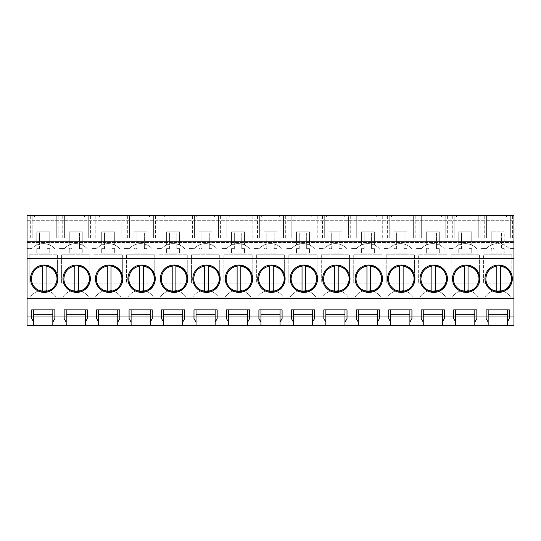 <?xml version="1.0" encoding="UTF-8"?>
<svg xmlns="http://www.w3.org/2000/svg" width="541" height="541" viewBox="0 0 541 541"><rect width="100%" height="100%" fill="white"/><g stroke="black" fill="none" stroke-linecap="round" stroke-linejoin="round"><path stroke-width="0.41" stroke-dasharray="2.71 2.03" d="M27.05 297.151L27.05 248.569L31.892 248.569A15.601 15.601 0 0 1 39.567 244.072A15.601 15.601 0 0 0 31.892 248.569L27.05 248.569L27.05 215.643L513.95 215.643L513.95 248.569L509.108 248.569A15.601 15.601 0 0 0 501.433 244.072L501.433 248.657L504.212 248.657L504.212 253.202L504.212 248.657L501.433 248.657L501.433 244.072A15.601 15.601 0 0 1 509.108 248.569L513.95 248.569L513.95 316.235L27.05 316.235L27.05 325.357L513.95 325.357L513.95 316.235L27.05 316.235L27.05 297.151L30.397 297.151A15.405 15.405 0 0 1 56.163 297.151L62.857 297.151A15.405 15.405 0 0 1 88.623 297.151L95.317 297.151A15.405 15.405 0 0 1 121.083 297.151L127.777 297.151A15.405 15.405 0 0 1 153.543 297.151L160.237 297.151A15.405 15.405 0 0 1 186.003 297.151L192.697 297.151A15.405 15.405 0 0 1 218.463 297.151L225.157 297.151A15.405 15.405 0 0 1 250.923 297.151L257.617 297.151A15.405 15.405 0 0 1 283.383 297.151L290.077 297.151A15.405 15.405 0 0 1 315.843 297.151L322.537 297.151A15.405 15.405 0 0 1 348.303 297.151L354.997 297.151A15.405 15.405 0 0 1 380.763 297.151L387.457 297.151A15.405 15.405 0 0 1 413.223 297.151L419.917 297.151A15.405 15.405 0 0 1 445.683 297.151L452.377 297.151A15.405 15.405 0 0 1 478.143 297.151L484.837 297.151A15.405 15.405 0 0 1 510.603 297.151L513.95 297.151L510.603 297.151A15.405 15.405 0 0 0 484.837 297.151L478.143 297.151A15.405 15.405 0 0 0 452.377 297.151L445.683 297.151A15.405 15.405 0 0 0 419.917 297.151L413.223 297.151A15.405 15.405 0 0 0 387.457 297.151L380.763 297.151A15.405 15.405 0 0 0 354.997 297.151L348.303 297.151A15.405 15.405 0 0 0 322.537 297.151L315.843 297.151A15.405 15.405 0 0 0 290.077 297.151L283.383 297.151A15.405 15.405 0 0 0 257.617 297.151L250.923 297.151A15.405 15.405 0 0 0 225.157 297.151L218.463 297.151A15.405 15.405 0 0 0 192.697 297.151L186.003 297.151A15.405 15.405 0 0 0 160.237 297.151L153.543 297.151A15.405 15.405 0 0 0 127.777 297.151L121.083 297.151A15.405 15.405 0 0 0 95.317 297.151L88.623 297.151A15.405 15.405 0 0 0 62.857 297.151L56.163 297.151A15.405 15.405 0 0 0 30.397 297.151L27.05 297.151M27.05 249.029L27.05 241.239L27.05 249.029L513.95 249.029L513.95 241.239L513.95 249.029L27.05 249.029M59.51 248.569L64.352 248.569A15.601 15.601 0 0 1 72.027 244.072A15.601 15.601 0 0 0 64.352 248.569L59.51 248.569M72.027 248.657L72.027 244.072A15.601 15.601 0 0 1 79.453 244.072L79.453 248.657L82.232 248.657L82.232 253.202L82.232 248.657L79.453 248.657L79.453 244.072A15.601 15.601 0 0 1 87.128 248.569A15.601 15.601 0 0 0 79.453 244.072A15.601 15.601 0 0 1 82.232 245.039A15.601 15.601 0 0 0 69.248 245.039A15.601 15.601 0 0 1 72.027 244.072L72.027 231.873L79.453 231.873L79.453 244.072L79.453 231.873L82.232 231.873L82.232 245.039L82.232 231.873L69.248 231.873L69.248 245.039L69.248 231.873L72.027 231.873L72.027 248.657L69.248 248.657L69.248 253.202L82.232 253.202L69.248 253.202L69.248 248.657L72.027 248.657M91.97 248.569L96.812 248.569A15.601 15.601 0 0 1 104.487 244.072A15.601 15.601 0 0 0 96.812 248.569L91.97 248.569M104.487 248.657L104.487 244.072A15.601 15.601 0 0 1 111.913 244.072L111.913 248.657L114.692 248.657L114.692 253.202L114.692 248.657L111.913 248.657L111.913 244.072A15.601 15.601 0 0 1 119.588 248.569A15.601 15.601 0 0 0 111.913 244.072A15.601 15.601 0 0 1 114.692 245.039A15.601 15.601 0 0 0 101.708 245.039A15.601 15.601 0 0 1 104.487 244.072L104.487 231.873L111.913 231.873L111.913 244.072L111.913 231.873L114.692 231.873L114.692 245.039L114.692 231.873L101.708 231.873L101.708 245.039L101.708 231.873L104.487 231.873L104.487 248.657L101.708 248.657L101.708 253.202L114.692 253.202L101.708 253.202L101.708 248.657L104.487 248.657M124.43 248.569L129.272 248.569A15.601 15.601 0 0 1 136.947 244.072A15.601 15.601 0 0 0 129.272 248.569L124.43 248.569M136.947 248.657L136.947 244.072A15.601 15.601 0 0 1 144.373 244.072L144.373 248.657L147.152 248.657L147.152 253.202L147.152 248.657L144.373 248.657L144.373 244.072A15.601 15.601 0 0 1 152.048 248.569A15.601 15.601 0 0 0 144.373 244.072A15.601 15.601 0 0 1 147.152 245.039A15.601 15.601 0 0 0 134.168 245.039A15.601 15.601 0 0 1 136.947 244.072L136.947 231.873L144.373 231.873L144.373 244.072L144.373 231.873L147.152 231.873L147.152 245.039L147.152 231.873L134.168 231.873L134.168 245.039L134.168 231.873L136.947 231.873L136.947 248.657L134.168 248.657L134.168 253.202L147.152 253.202L134.168 253.202L134.168 248.657L136.947 248.657M156.89 248.569L161.732 248.569A15.601 15.601 0 0 1 169.407 244.072A15.601 15.601 0 0 0 161.732 248.569L156.89 248.569M169.407 248.657L169.407 244.072A15.601 15.601 0 0 1 176.833 244.072L176.833 248.657L179.612 248.657L179.612 253.202L179.612 248.657L176.833 248.657L176.833 244.072A15.601 15.601 0 0 1 184.508 248.569A15.601 15.601 0 0 0 176.833 244.072A15.601 15.601 0 0 1 179.612 245.039A15.601 15.601 0 0 0 166.628 245.039A15.601 15.601 0 0 1 169.407 244.072L169.407 231.873L176.833 231.873L176.833 244.072L176.833 231.873L179.612 231.873L179.612 245.039L179.612 231.873L166.628 231.873L166.628 245.039L166.628 231.873L169.407 231.873L169.407 248.657L166.628 248.657L166.628 253.202L179.612 253.202L166.628 253.202L166.628 248.657L169.407 248.657M189.35 248.569L194.192 248.569A15.601 15.601 0 0 1 201.867 244.072A15.601 15.601 0 0 0 194.192 248.569L189.35 248.569M201.867 248.657L201.867 244.072A15.601 15.601 0 0 1 209.293 244.072L209.293 248.657L212.072 248.657L212.072 253.202L212.072 248.657L209.293 248.657L209.293 244.072A15.601 15.601 0 0 1 216.968 248.569A15.601 15.601 0 0 0 209.293 244.072A15.601 15.601 0 0 1 212.072 245.039A15.601 15.601 0 0 0 199.088 245.039A15.601 15.601 0 0 1 201.867 244.072L201.867 231.873L209.293 231.873L209.293 244.072L209.293 231.873L212.072 231.873L212.072 245.039L212.072 231.873L199.088 231.873L199.088 245.039L199.088 231.873L201.867 231.873L201.867 248.657L199.088 248.657L199.088 253.202L212.072 253.202L199.088 253.202L199.088 248.657L201.867 248.657M221.81 248.569L226.652 248.569A15.601 15.601 0 0 1 234.327 244.072A15.601 15.601 0 0 0 226.652 248.569L221.81 248.569M234.327 248.657L234.327 244.072A15.601 15.601 0 0 1 241.753 244.072L241.753 248.657L244.532 248.657L244.532 253.202L244.532 248.657L241.753 248.657L241.753 244.072A15.601 15.601 0 0 1 249.428 248.569A15.601 15.601 0 0 0 241.753 244.072A15.601 15.601 0 0 1 244.532 245.039A15.601 15.601 0 0 0 231.548 245.039A15.601 15.601 0 0 1 234.327 244.072L234.327 231.873L241.753 231.873L241.753 244.072L241.753 231.873L244.532 231.873L244.532 245.039L244.532 231.873L231.548 231.873L231.548 245.039L231.548 231.873L234.327 231.873L234.327 248.657L231.548 248.657L231.548 253.202L244.532 253.202L231.548 253.202L231.548 248.657L234.327 248.657M254.27 248.569L259.112 248.569A15.601 15.601 0 0 1 266.787 244.072A15.601 15.601 0 0 0 259.112 248.569L254.27 248.569M266.787 248.657L266.787 244.072A15.601 15.601 0 0 1 274.213 244.072L274.213 248.657L276.992 248.657L276.992 253.202L276.992 248.657L274.213 248.657L274.213 244.072A15.601 15.601 0 0 1 281.888 248.569A15.601 15.601 0 0 0 274.213 244.072A15.601 15.601 0 0 1 276.992 245.039A15.601 15.601 0 0 0 264.008 245.039A15.601 15.601 0 0 1 266.787 244.072L266.787 231.873L274.213 231.873L274.213 244.072L274.213 231.873L276.992 231.873L276.992 245.039L276.992 231.873L264.008 231.873L264.008 245.039L264.008 231.873L266.787 231.873L266.787 248.657L264.008 248.657L264.008 253.202L276.992 253.202L264.008 253.202L264.008 248.657L266.787 248.657M286.73 248.569L291.572 248.569A15.601 15.601 0 0 1 299.247 244.072A15.601 15.601 0 0 0 291.572 248.569L286.73 248.569M299.247 248.657L299.247 244.072A15.601 15.601 0 0 1 306.673 244.072L306.673 248.657L309.452 248.657L309.452 253.202L309.452 248.657L306.673 248.657L306.673 244.072A15.601 15.601 0 0 1 314.348 248.569A15.601 15.601 0 0 0 306.673 244.072A15.601 15.601 0 0 1 309.452 245.039A15.601 15.601 0 0 0 296.468 245.039A15.601 15.601 0 0 1 299.247 244.072L299.247 231.873L306.673 231.873L306.673 244.072L306.673 231.873L309.452 231.873L309.452 245.039L309.452 231.873L296.468 231.873L296.468 245.039L296.468 231.873L299.247 231.873L299.247 248.657L296.468 248.657L296.468 253.202L309.452 253.202L296.468 253.202L296.468 248.657L299.247 248.657M319.19 248.569L324.032 248.569A15.601 15.601 0 0 1 331.707 244.072A15.601 15.601 0 0 0 324.032 248.569L319.19 248.569M331.707 248.657L331.707 244.072A15.601 15.601 0 0 1 339.133 244.072L339.133 248.657L341.912 248.657L341.912 253.202L341.912 248.657L339.133 248.657L339.133 244.072A15.601 15.601 0 0 1 346.808 248.569A15.601 15.601 0 0 0 339.133 244.072A15.601 15.601 0 0 1 341.912 245.039A15.601 15.601 0 0 0 328.928 245.039A15.601 15.601 0 0 1 331.707 244.072L331.707 231.873L339.133 231.873L339.133 244.072L339.133 231.873L341.912 231.873L341.912 245.039L341.912 231.873L328.928 231.873L328.928 245.039L328.928 231.873L331.707 231.873L331.707 248.657L328.928 248.657L328.928 253.202L341.912 253.202L328.928 253.202L328.928 248.657L331.707 248.657M351.65 248.569L356.492 248.569A15.601 15.601 0 0 1 364.167 244.072A15.601 15.601 0 0 0 356.492 248.569L351.65 248.569M364.167 248.657L364.167 244.072A15.601 15.601 0 0 1 371.593 244.072L371.593 248.657L374.372 248.657L374.372 253.202L374.372 248.657L371.593 248.657L371.593 244.072A15.601 15.601 0 0 1 379.268 248.569A15.601 15.601 0 0 0 371.593 244.072A15.601 15.601 0 0 1 374.372 245.039A15.601 15.601 0 0 0 361.388 245.039A15.601 15.601 0 0 1 364.167 244.072L364.167 231.873L371.593 231.873L371.593 244.072L371.593 231.873L374.372 231.873L374.372 245.039L374.372 231.873L361.388 231.873L361.388 245.039L361.388 231.873L364.167 231.873L364.167 248.657L361.388 248.657L361.388 253.202L374.372 253.202L361.388 253.202L361.388 248.657L364.167 248.657M384.11 248.569L388.952 248.569A15.601 15.601 0 0 1 396.627 244.072A15.601 15.601 0 0 0 388.952 248.569L384.11 248.569M396.627 248.657L396.627 244.072A15.601 15.601 0 0 1 404.053 244.072L404.053 248.657L406.832 248.657L406.832 253.202L406.832 248.657L404.053 248.657L404.053 244.072A15.601 15.601 0 0 1 411.728 248.569A15.601 15.601 0 0 0 404.053 244.072A15.601 15.601 0 0 1 406.832 245.039A15.601 15.601 0 0 0 393.848 245.039A15.601 15.601 0 0 1 396.627 244.072L396.627 231.873L404.053 231.873L404.053 244.072L404.053 231.873L406.832 231.873L406.832 245.039L406.832 231.873L393.848 231.873L393.848 245.039L393.848 231.873L396.627 231.873L396.627 248.657L393.848 248.657L393.848 253.202L406.832 253.202L393.848 253.202L393.848 248.657L396.627 248.657M416.57 248.569L421.412 248.569A15.601 15.601 0 0 1 429.087 244.072A15.601 15.601 0 0 0 421.412 248.569L416.57 248.569M429.087 248.657L429.087 244.072A15.601 15.601 0 0 1 436.513 244.072L436.513 248.657L439.292 248.657L439.292 253.202L439.292 248.657L436.513 248.657L436.513 244.072A15.601 15.601 0 0 1 444.188 248.569A15.601 15.601 0 0 0 436.513 244.072A15.601 15.601 0 0 1 439.292 245.039A15.601 15.601 0 0 0 426.308 245.039A15.601 15.601 0 0 1 429.087 244.072L429.087 231.873L436.513 231.873L436.513 244.072L436.513 231.873L439.292 231.873L439.292 245.039L439.292 231.873L426.308 231.873L426.308 245.039L426.308 231.873L429.087 231.873L429.087 248.657L426.308 248.657L426.308 253.202L439.292 253.202L426.308 253.202L426.308 248.657L429.087 248.657M449.03 248.569L453.872 248.569A15.601 15.601 0 0 1 461.547 244.072A15.601 15.601 0 0 0 453.872 248.569L449.03 248.569M461.547 248.657L461.547 244.072A15.601 15.601 0 0 1 468.973 244.072L468.973 248.657L471.752 248.657L471.752 253.202L471.752 248.657L468.973 248.657L468.973 244.072A15.601 15.601 0 0 1 476.648 248.569A15.601 15.601 0 0 0 468.973 244.072A15.601 15.601 0 0 1 471.752 245.039A15.601 15.601 0 0 0 458.768 245.039A15.601 15.601 0 0 1 461.547 244.072L461.547 231.873L468.973 231.873L468.973 244.072L468.973 231.873L471.752 231.873L471.752 245.039L471.752 231.873L458.768 231.873L458.768 245.039L458.768 231.873L461.547 231.873L461.547 248.657L458.768 248.657L458.768 253.202L471.752 253.202L458.768 253.202L458.768 248.657L461.547 248.657M481.49 248.569L486.332 248.569A15.601 15.601 0 0 1 494.007 244.072A15.601 15.601 0 0 0 486.332 248.569L481.49 248.569M494.007 248.657L494.007 244.072A15.601 15.601 0 0 1 504.212 245.039A15.601 15.601 0 0 0 491.228 245.039A15.601 15.601 0 0 1 494.007 244.072L494.007 231.873L501.433 231.873L501.433 244.072L501.433 231.873L504.212 231.873L504.212 245.039L504.212 231.873L491.228 231.873L491.228 245.039L491.228 231.873L494.007 231.873L494.007 248.657L491.228 248.657L491.228 253.202L504.212 253.202L491.228 253.202L491.228 248.657L494.007 248.657M39.567 248.657L39.567 244.072A15.601 15.601 0 0 1 46.993 244.072L46.993 248.657L49.772 248.657L49.772 253.202L49.772 248.657L46.993 248.657L46.993 244.072A15.601 15.601 0 0 1 54.668 248.569A15.601 15.601 0 0 0 46.993 244.072A15.601 15.601 0 0 1 49.772 245.039A15.601 15.601 0 0 0 36.788 245.039A15.601 15.601 0 0 1 39.567 244.072L39.567 231.873L46.993 231.873L46.993 244.072L46.993 231.873L49.772 231.873L49.772 245.039L49.772 231.873L36.788 231.873L36.788 245.039L36.788 231.873L39.567 231.873L39.567 248.657L36.788 248.657L36.788 253.202L49.772 253.202L36.788 253.202L36.788 248.657L39.567 248.657M483.58 283.112L511.86 283.112L511.86 254.825L483.58 254.825L511.86 254.825L511.86 283.112L483.58 283.112L483.58 254.825L483.58 283.112M252.18 283.112L252.18 254.825L223.9 254.825L252.18 254.825L252.18 283.112L223.9 283.112L223.9 254.825L223.9 283.112L252.18 283.112M386.2 283.112L386.2 254.825L414.48 254.825L414.48 283.112L414.48 254.825L386.2 254.825L386.2 283.112L414.48 283.112L386.2 283.112M353.74 283.112L353.74 254.825L382.02 254.825L382.02 283.112L382.02 254.825L353.74 254.825L353.74 283.112L382.02 283.112L353.74 283.112M321.28 254.825L349.56 254.825L349.56 283.112L349.56 254.825L321.28 254.825L321.28 283.112L349.56 283.112L321.28 283.112L321.28 254.825M94.06 254.825L122.34 254.825L122.34 283.112L122.34 254.825L94.06 254.825L94.06 283.112L122.34 283.112L94.06 283.112L94.06 254.825M126.52 254.825L154.8 254.825L154.8 283.112L154.8 254.825L126.52 254.825L126.52 283.112L154.8 283.112L126.52 283.112L126.52 254.825M288.82 283.112L288.82 254.825L317.1 254.825L317.1 283.112L317.1 254.825L288.82 254.825L288.82 283.112L317.1 283.112L288.82 283.112M158.98 283.112L158.98 254.825L187.26 254.825L187.26 283.112L187.26 254.825L158.98 254.825L158.98 283.112L187.26 283.112L158.98 283.112M191.44 283.112L191.44 254.825L219.72 254.825L219.72 283.112L219.72 254.825L191.44 254.825L191.44 283.112L219.72 283.112L191.44 283.112M256.36 254.825L284.64 254.825L284.64 283.112L284.64 254.825L256.36 254.825L256.36 283.112L284.64 283.112L256.36 283.112L256.36 254.825M451.12 283.112L479.4 283.112L479.4 254.825L451.12 254.825L479.4 254.825L479.4 283.112L451.12 283.112L451.12 254.825L451.12 283.112M29.14 283.112L29.14 254.825L57.42 254.825L57.42 283.112L57.42 254.825L29.14 254.825L29.14 283.112L57.42 283.112L29.14 283.112M61.6 283.112L61.6 254.825L89.88 254.825L89.88 283.112L89.88 254.825L61.6 254.825L61.6 283.112L89.88 283.112L61.6 283.112M418.66 283.112L446.94 283.112L446.94 254.825L418.66 254.825L446.94 254.825L446.94 283.112L418.66 283.112L418.66 254.825L418.66 283.112M27.05 258.754L513.95 258.754M27.05 242.537L513.95 242.537L27.05 242.537M32.149 215.643L58.117 215.643L30.296 215.643L32.149 215.643L32.149 237.898L58.117 237.898L56.264 237.898L56.264 215.643L56.264 237.898L32.149 237.898L32.149 215.643M34.468 215.643L52.092 215.643L34.468 215.643L34.468 217.036L52.092 217.036L34.468 217.036L34.468 215.643M356.749 215.643L382.717 215.643L356.749 215.643L356.749 237.898L354.896 237.898L356.749 237.898L356.749 215.643M359.068 215.643L376.692 215.643L359.068 215.643L359.068 217.036L376.692 217.036L359.068 217.036L359.068 215.643M348.404 215.643L322.436 215.643L350.257 215.643L348.404 215.643L348.404 237.898L348.404 215.643M326.608 215.643L344.232 215.643L326.608 215.643L326.608 217.036L344.232 217.036L326.608 217.036L326.608 215.643M421.669 215.643L447.637 215.643L421.669 215.643L421.669 237.898L419.816 237.898L421.669 237.898L421.669 215.643M441.612 215.643L423.988 215.643L441.612 215.643L441.612 217.036L423.988 217.036L441.612 217.036L441.612 215.643M389.209 215.643L415.177 215.643L387.356 215.643L389.209 215.643L389.209 237.898L415.177 237.898L413.324 237.898L413.324 215.643L413.324 237.898L387.356 237.898L389.209 237.898L389.209 215.643M391.528 215.643L409.152 215.643L391.528 215.643L391.528 217.036L409.152 217.036L391.528 217.036L391.528 215.643M149.472 215.643L131.848 215.643L149.472 215.643L149.472 217.036L131.848 217.036L149.472 217.036L149.472 215.643M129.529 215.643L155.497 215.643L129.529 215.643L129.529 237.898L127.676 237.898L129.529 237.898L129.529 215.643M181.932 215.643L164.308 215.643L181.932 215.643L181.932 217.036L164.308 217.036L181.932 217.036L181.932 215.643M186.104 215.643L160.136 215.643L187.957 215.643L186.104 215.643L186.104 237.898L186.104 215.643M84.552 215.643L66.928 215.643L84.552 215.643L84.552 217.036L66.928 217.036L84.552 217.036L84.552 215.643M88.724 215.643L62.756 215.643L88.724 215.643L88.724 237.898L90.577 237.898L88.724 237.898L88.724 215.643M99.388 215.643L117.012 215.643L99.388 215.643L99.388 217.036L117.012 217.036L99.388 217.036L99.388 215.643M97.069 215.643L123.037 215.643L95.216 215.643L97.069 215.643L97.069 237.898L123.037 237.898L121.184 237.898L121.184 215.643L121.184 237.898L95.216 237.898L97.069 237.898L97.069 215.643M261.688 215.643L279.312 215.643L261.688 215.643L261.688 217.036L279.312 217.036L261.688 217.036L261.688 215.643M283.484 215.643L257.516 215.643L283.484 215.643L283.484 237.898L285.337 237.898L283.484 237.898L283.484 215.643M294.148 215.643L311.772 215.643L294.148 215.643L294.148 217.036L311.772 217.036L294.148 217.036L294.148 215.643M291.829 215.643L317.797 215.643L289.976 215.643L291.829 215.643L291.829 237.898L317.797 237.898L315.944 237.898L315.944 215.643L315.944 237.898L289.976 237.898L291.829 237.898L291.829 215.643M196.768 215.643L214.392 215.643L196.768 215.643L196.768 217.036L214.392 217.036L196.768 217.036L196.768 215.643M194.449 215.643L220.417 215.643L194.449 215.643L194.449 237.898L192.596 237.898L194.449 237.898L194.449 215.643M246.852 215.643L229.228 215.643L246.852 215.643L246.852 217.036L229.228 217.036L246.852 217.036L246.852 215.643M226.909 215.643L252.877 215.643L225.056 215.643L226.909 215.643L226.909 237.898L252.877 237.898L251.024 237.898L251.024 215.643L251.024 237.898L225.056 237.898L226.909 237.898L226.909 215.643M474.072 215.643L456.448 215.643L474.072 215.643L474.072 217.036L456.448 217.036L474.072 217.036L474.072 215.643M454.129 215.643L480.097 215.643L454.129 215.643L454.129 237.898L452.276 237.898L454.129 237.898L454.129 215.643M510.704 215.643L484.736 215.643L510.704 215.643L510.704 237.898L512.557 237.898L510.704 237.898L510.704 215.643M506.532 215.643L488.908 215.643L506.532 215.643L506.532 217.036L488.908 217.036L506.532 217.036L506.532 215.643M27.05 220.282L513.95 220.282L27.05 220.282M474.815 325.357L474.815 309.885M455.705 325.357L455.705 309.885M474.815 314.226L455.705 314.226M442.355 325.357L442.355 309.885M423.245 325.357L423.245 309.885M442.355 314.226L423.245 314.226M409.895 325.357L409.895 309.885M390.785 325.357L390.785 309.885M409.895 314.226L390.785 314.226M377.435 325.357L377.435 309.885M358.325 325.357L358.325 309.885M377.435 314.226L358.325 314.226M344.975 325.357L344.975 309.885M325.865 325.357L325.865 309.885M344.975 314.226L325.865 314.226M312.515 325.357L312.515 309.885M293.405 325.357L293.405 309.885M312.515 314.226L293.405 314.226M280.055 325.357L280.055 309.885M260.945 325.357L260.945 309.885M280.055 314.226L260.945 314.226M247.595 325.357L247.595 309.885M228.485 325.357L228.485 309.885M247.595 314.226L228.485 314.226M215.135 325.357L215.135 309.885M196.025 325.357L196.025 309.885M215.135 314.226L196.025 314.226M182.675 325.357L182.675 309.885M163.565 325.357L163.565 309.885M182.675 314.226L163.565 314.226M150.215 325.357L150.215 309.885M131.105 325.357L131.105 309.885M150.215 314.226L131.105 314.226M117.755 325.357L117.755 309.885M98.645 325.357L98.645 309.885M117.755 314.226L98.645 314.226M85.295 325.357L85.295 309.885M66.185 325.357L66.185 309.885M85.295 314.226L66.185 314.226M52.835 325.357L52.835 309.885M33.725 325.357L33.725 309.885M52.835 314.226L33.725 314.226M507.275 325.357L507.275 309.885M488.165 325.357L488.165 309.885M507.275 314.226L488.165 314.226M31.689 318.575L31.689 309.885M54.871 318.575L54.871 309.885M64.149 318.575L64.149 309.885M87.331 318.575L87.331 309.885M96.609 318.575L96.609 309.885M119.791 318.575L119.791 309.885M129.069 318.575L129.069 309.885M152.251 318.575L152.251 309.885M161.529 318.575L161.529 309.885M184.711 318.575L184.711 309.885M193.989 318.575L193.989 309.885M217.171 318.575L217.171 309.885M226.449 318.575L226.449 309.885M249.631 318.575L249.631 309.885M258.909 318.575L258.909 309.885M282.091 318.575L282.091 309.885M291.369 318.575L291.369 309.885M314.551 318.575L314.551 309.885M323.829 318.575L323.829 309.885M347.011 318.575L347.011 309.885M356.289 318.575L356.289 309.885M379.471 318.575L379.471 309.885M388.749 318.575L388.749 309.885M411.931 318.575L411.931 309.885M421.209 318.575L421.209 309.885M444.391 318.575L444.391 309.885M453.669 318.575L453.669 309.885M476.851 318.575L476.851 309.885M486.129 318.575L486.129 309.885M509.311 318.575L509.311 309.885M44.206 265.029A13.681 13.681 0 0 0 30.526 278.71A13.681 13.681 0 0 0 44.206 292.39M401.266 265.029A13.681 13.681 0 0 0 387.586 278.71A13.681 13.681 0 0 0 401.266 292.39M433.726 265.029A13.681 13.681 0 0 0 420.046 278.71A13.681 13.681 0 0 0 433.726 292.39M206.506 265.029A13.681 13.681 0 0 0 192.826 278.71A13.681 13.681 0 0 0 206.506 292.39M141.586 265.029A13.681 13.681 0 0 0 127.906 278.71A13.681 13.681 0 0 0 141.586 292.39M174.046 265.029A13.681 13.681 0 0 0 160.366 278.71A13.681 13.681 0 0 0 174.046 292.39M76.666 265.029A13.681 13.681 0 0 0 62.986 278.71A13.681 13.681 0 0 0 76.666 292.39M109.126 265.029A13.681 13.681 0 0 0 95.446 278.71A13.681 13.681 0 0 0 109.126 292.39M303.886 265.029A13.681 13.681 0 0 0 290.206 278.71A13.681 13.681 0 0 0 303.886 292.39M271.426 265.029A13.681 13.681 0 0 0 257.746 278.71A13.681 13.681 0 0 0 271.426 292.39M238.966 265.029A13.681 13.681 0 0 0 225.286 278.71A13.681 13.681 0 0 0 238.966 292.39M336.346 265.029A13.681 13.681 0 0 0 322.666 278.71A13.681 13.681 0 0 0 336.346 292.39M466.186 265.029A13.681 13.681 0 0 0 452.506 278.71A13.681 13.681 0 0 0 466.186 292.39M368.806 265.029A13.681 13.681 0 0 0 355.126 278.71A13.681 13.681 0 0 0 368.806 292.39M498.646 265.029A13.681 13.681 0 0 0 484.966 278.71A13.681 13.681 0 0 0 498.646 292.39M32.149 237.898L30.296 237.898L32.149 237.898M52.092 215.643L52.092 217.036L52.092 215.643M380.864 215.643L380.864 237.898L382.717 237.898L380.864 237.898L380.864 215.643M356.749 237.898L380.864 237.898L356.749 237.898M376.692 215.643L376.692 217.036L376.692 215.643M324.289 215.643L324.289 237.898L322.436 237.898L324.289 237.898L324.289 215.643M348.404 237.898L324.289 237.898L348.404 237.898M344.232 215.643L344.232 217.036L344.232 215.643M445.784 215.643L445.784 237.898L447.637 237.898L445.784 237.898L445.784 215.643M421.669 237.898L445.784 237.898L421.669 237.898M423.988 215.643L423.988 217.036L423.988 215.643M409.152 215.643L409.152 217.036L409.152 215.643M131.848 215.643L131.848 217.036L131.848 215.643M153.644 215.643L153.644 237.898L155.497 237.898L153.644 237.898L153.644 215.643M129.529 237.898L153.644 237.898L129.529 237.898M164.308 215.643L164.308 217.036L164.308 215.643M161.989 215.643L161.989 237.898L160.136 237.898L161.989 237.898L161.989 215.643M186.104 237.898L161.989 237.898L186.104 237.898M66.928 215.643L66.928 217.036L66.928 215.643M64.609 215.643L64.609 237.898L62.756 237.898L64.609 237.898L64.609 215.643M88.724 237.898L64.609 237.898L88.724 237.898M117.012 215.643L117.012 217.036L117.012 215.643M279.312 215.643L279.312 217.036L279.312 215.643M259.369 215.643L259.369 237.898L257.516 237.898L259.369 237.898L259.369 215.643M283.484 237.898L259.369 237.898L283.484 237.898M311.772 215.643L311.772 217.036L311.772 215.643M214.392 215.643L214.392 217.036L214.392 215.643M218.564 215.643L218.564 237.898L220.417 237.898L218.564 237.898L218.564 215.643M194.449 237.898L218.564 237.898L194.449 237.898M229.228 215.643L229.228 217.036L229.228 215.643M456.448 215.643L456.448 217.036L456.448 215.643M478.244 215.643L478.244 237.898L480.097 237.898L478.244 237.898L478.244 215.643M454.129 237.898L478.244 237.898L454.129 237.898M486.589 215.643L486.589 237.898L484.736 237.898L486.589 237.898L486.589 215.643M510.704 237.898L486.589 237.898L510.704 237.898M488.908 215.643L488.908 217.036L488.908 215.643M31.419 278.71A12.788 12.788 0 0 0 44.206 291.498A12.788 12.788 0 0 0 56.994 278.71A12.788 12.788 0 0 0 44.206 265.922A12.788 12.788 0 0 0 31.419 278.71M46.059 266.057L46.059 291.362M42.354 266.057L42.354 291.362M63.879 278.71A12.788 12.788 0 0 0 76.666 291.498A12.788 12.788 0 0 0 89.454 278.71A12.788 12.788 0 0 0 76.666 265.922A12.788 12.788 0 0 0 63.879 278.71M78.519 266.057L78.519 291.362M74.814 266.057L74.814 291.362M96.339 278.71A12.788 12.788 0 0 0 109.126 291.498A12.788 12.788 0 0 0 121.914 278.71A12.788 12.788 0 0 0 109.126 265.922A12.788 12.788 0 0 0 96.339 278.71M110.979 266.057L110.979 291.362M107.274 266.057L107.274 291.362M128.799 278.71A12.788 12.788 0 0 0 141.586 291.498A12.788 12.788 0 0 0 154.374 278.71A12.788 12.788 0 0 0 141.586 265.922A12.788 12.788 0 0 0 128.799 278.71M143.439 266.057L143.439 291.362M139.734 266.057L139.734 291.362M161.259 278.71A12.788 12.788 0 0 0 174.046 291.498A12.788 12.788 0 0 0 186.834 278.71A12.788 12.788 0 0 0 174.046 265.922A12.788 12.788 0 0 0 161.259 278.71M175.899 266.057L175.899 291.362M172.194 266.057L172.194 291.362M193.719 278.71A12.788 12.788 0 0 0 206.506 291.498A12.788 12.788 0 0 0 219.294 278.71A12.788 12.788 0 0 0 206.506 265.922A12.788 12.788 0 0 0 193.719 278.71M208.359 266.057L208.359 291.362M204.654 266.057L204.654 291.362M226.179 278.71A12.788 12.788 0 0 0 238.966 291.498A12.788 12.788 0 0 0 251.754 278.71A12.788 12.788 0 0 0 238.966 265.922A12.788 12.788 0 0 0 226.179 278.71M240.819 266.057L240.819 291.362M237.114 266.057L237.114 291.362M258.639 278.71A12.788 12.788 0 0 0 271.426 291.498A12.788 12.788 0 0 0 284.214 278.71A12.788 12.788 0 0 0 271.426 265.922A12.788 12.788 0 0 0 258.639 278.71M273.279 266.057L273.279 291.362M269.574 266.057L269.574 291.362M291.099 278.71A12.788 12.788 0 0 0 303.886 291.498A12.788 12.788 0 0 0 316.674 278.71A12.788 12.788 0 0 0 303.886 265.922A12.788 12.788 0 0 0 291.099 278.71M305.739 266.057L305.739 291.362M302.034 266.057L302.034 291.362M323.559 278.71A12.788 12.788 0 0 0 336.346 291.498A12.788 12.788 0 0 0 349.134 278.71A12.788 12.788 0 0 0 336.346 265.922A12.788 12.788 0 0 0 323.559 278.71M338.199 266.057L338.199 291.362M334.494 266.057L334.494 291.362M356.019 278.71A12.788 12.788 0 0 0 368.806 291.498A12.788 12.788 0 0 0 381.594 278.71A12.788 12.788 0 0 0 368.806 265.922A12.788 12.788 0 0 0 356.019 278.71M370.659 266.057L370.659 291.362M366.954 266.057L366.954 291.362M388.479 278.71A12.788 12.788 0 0 0 401.266 291.498A12.788 12.788 0 0 0 414.054 278.71A12.788 12.788 0 0 0 401.266 265.922A12.788 12.788 0 0 0 388.479 278.71M403.119 266.057L403.119 291.362M399.414 266.057L399.414 291.362M420.939 278.71A12.788 12.788 0 0 0 433.726 291.498A12.788 12.788 0 0 0 446.514 278.71A12.788 12.788 0 0 0 433.726 265.922A12.788 12.788 0 0 0 420.939 278.71M435.579 266.057L435.579 291.362M431.874 266.057L431.874 291.362M453.399 278.71A12.788 12.788 0 0 0 466.186 291.498A12.788 12.788 0 0 0 478.974 278.71A12.788 12.788 0 0 0 466.186 265.922A12.788 12.788 0 0 0 453.399 278.71M468.039 266.057L468.039 291.362M464.334 266.057L464.334 291.362M485.859 278.71A12.788 12.788 0 0 0 498.646 291.498A12.788 12.788 0 0 0 511.434 278.71A12.788 12.788 0 0 0 498.646 265.922A12.788 12.788 0 0 0 485.859 278.71M500.499 266.057L500.499 291.362M496.794 266.057L496.794 291.362M58.117 237.898L58.117 215.643M30.296 237.898L30.296 215.643M354.896 237.898L354.896 215.643M382.717 237.898L382.717 215.643M322.436 237.898L322.436 215.643M350.257 237.898L350.257 215.643M419.816 237.898L419.816 215.643M447.637 237.898L447.637 215.643M415.177 237.898L415.177 215.643M387.356 237.898L387.356 215.643M127.676 237.898L127.676 215.643M155.497 237.898L155.497 215.643M160.136 237.898L160.136 215.643M187.957 237.898L187.957 215.643M90.577 237.898L90.577 215.643M62.756 237.898L62.756 215.643M123.037 237.898L123.037 215.643M95.216 237.898L95.216 215.643M285.337 237.898L285.337 215.643M257.516 237.898L257.516 215.643M317.797 237.898L317.797 215.643M289.976 237.898L289.976 215.643M192.596 237.898L192.596 215.643M220.417 237.898L220.417 215.643M252.877 237.898L252.877 215.643M225.056 237.898L225.056 215.643M452.276 237.898L452.276 215.643M480.097 237.898L480.097 215.643M512.557 237.898L512.557 215.643M484.736 237.898L484.736 215.643"/><path stroke-width="0.81" d="M27.05 241.239L513.95 241.239L513.95 215.643L27.05 215.643L27.05 325.357L33.725 325.357L33.725 322.111L31.689 318.575L31.689 309.885L54.871 309.885L54.871 318.575L52.835 322.111L52.835 309.885L54.871 309.885M33.725 325.357L488.165 325.357L488.165 322.111L486.129 318.575L486.129 309.885L509.311 309.885L509.311 318.575L507.275 322.111L507.275 309.885L509.311 309.885M488.165 325.357L513.95 325.357L513.95 298.26L27.05 298.26M52.835 325.357L52.835 322.111M66.185 325.357L66.185 322.111L64.149 318.575L64.149 309.885L87.331 309.885L87.331 318.575L85.295 322.111L85.295 309.885L87.331 309.885M85.295 325.357L85.295 322.111M98.645 325.357L98.645 322.111L96.609 318.575L96.609 309.885L119.791 309.885L119.791 318.575L117.755 322.111L117.755 309.885L119.791 309.885M117.755 325.357L117.755 322.111M131.105 325.357L131.105 322.111L129.069 318.575L129.069 309.885L152.251 309.885L152.251 318.575L150.215 322.111L150.215 309.885L152.251 309.885M150.215 325.357L150.215 322.111M163.565 325.357L163.565 322.111L161.529 318.575L161.529 309.885L184.711 309.885L184.711 318.575L182.675 322.111L182.675 309.885L184.711 309.885M182.675 325.357L182.675 322.111M196.025 325.357L196.025 322.111L193.989 318.575L193.989 309.885L217.171 309.885L217.171 318.575L215.135 322.111L215.135 309.885L217.171 309.885M215.135 325.357L215.135 322.111M228.485 325.357L228.485 322.111L226.449 318.575L226.449 309.885L249.631 309.885L249.631 318.575L247.595 322.111L247.595 309.885L249.631 309.885M247.595 325.357L247.595 322.111M260.945 325.357L260.945 322.111L258.909 318.575L258.909 309.885L282.091 309.885L282.091 318.575L280.055 322.111L280.055 309.885L282.091 309.885M280.055 325.357L280.055 322.111M293.405 325.357L293.405 322.111L291.369 318.575L291.369 309.885L314.551 309.885L314.551 318.575L312.515 322.111L312.515 309.885L314.551 309.885M312.515 325.357L312.515 322.111M325.865 325.357L325.865 322.111L323.829 318.575L323.829 309.885L347.011 309.885L347.011 318.575L344.975 322.111L344.975 309.885L347.011 309.885M344.975 325.357L344.975 322.111M358.325 325.357L358.325 322.111L356.289 318.575L356.289 309.885L379.471 309.885L379.471 318.575L377.435 322.111L377.435 309.885L379.471 309.885M377.435 325.357L377.435 322.111M390.785 325.357L390.785 322.111L388.749 318.575L388.749 309.885L411.931 309.885L411.931 318.575L409.895 322.111L409.895 309.885L411.931 309.885M409.895 325.357L409.895 322.111M423.245 325.357L423.245 322.111L421.209 318.575L421.209 309.885L444.391 309.885L444.391 318.575L442.355 322.111L442.355 309.885L444.391 309.885M442.355 325.357L442.355 322.111M455.705 325.357L455.705 322.111L453.669 318.575L453.669 309.885L476.851 309.885L476.851 318.575L474.815 322.111L474.815 309.885L476.851 309.885M474.815 325.357L474.815 322.111M507.275 325.357L507.275 322.111M27.05 258.754L513.95 258.754L513.95 298.26M44.206 265.029A13.681 13.681 0 0 0 30.526 278.71A13.681 13.681 0 0 0 44.206 292.39A13.681 13.681 0 0 0 57.887 278.71A13.681 13.681 0 0 0 44.206 265.029L53.85 269.012L57.887 278.642M401.266 292.39A13.681 13.681 0 0 0 414.947 278.71A13.681 13.681 0 0 0 401.266 265.029A13.681 13.681 0 0 0 387.586 278.71A13.681 13.681 0 0 0 401.266 292.39L410.91 288.4L414.947 278.777M433.726 292.39A13.681 13.681 0 0 0 447.407 278.71A13.681 13.681 0 0 0 433.726 265.029A13.681 13.681 0 0 0 420.046 278.71A13.681 13.681 0 0 0 433.726 292.39L443.37 288.4L447.407 278.777M206.506 292.39A13.681 13.681 0 0 0 220.187 278.71A13.681 13.681 0 0 0 206.506 265.029A13.681 13.681 0 0 0 192.826 278.71A13.681 13.681 0 0 0 206.506 292.39L216.15 288.4L220.187 278.777M141.586 265.029A13.681 13.681 0 0 0 127.906 278.71A13.681 13.681 0 0 0 141.586 292.39A13.681 13.681 0 0 0 155.267 278.71A13.681 13.681 0 0 0 141.586 265.029L151.23 269.012L155.267 278.642M174.046 265.029A13.681 13.681 0 0 0 160.366 278.71A13.681 13.681 0 0 0 174.046 292.39A13.681 13.681 0 0 0 187.727 278.71A13.681 13.681 0 0 0 174.046 265.029L183.69 269.012L187.727 278.642M76.666 292.39A13.681 13.681 0 0 0 90.347 278.71A13.681 13.681 0 0 0 76.666 265.029A13.681 13.681 0 0 0 62.986 278.71A13.681 13.681 0 0 0 76.666 292.39L86.31 288.4L90.347 278.777M109.126 265.029A13.681 13.681 0 0 0 95.446 278.71A13.681 13.681 0 0 0 109.126 292.39A13.681 13.681 0 0 0 122.807 278.71A13.681 13.681 0 0 0 109.126 265.029L118.77 269.012L122.807 278.642M303.886 265.029A13.681 13.681 0 0 0 290.206 278.71A13.681 13.681 0 0 0 303.886 292.39A13.681 13.681 0 0 0 317.567 278.71A13.681 13.681 0 0 0 303.886 265.029L313.53 269.012L317.567 278.642M271.426 265.029A13.681 13.681 0 0 0 257.746 278.71A13.681 13.681 0 0 0 271.426 292.39A13.681 13.681 0 0 0 285.107 278.71A13.681 13.681 0 0 0 271.426 265.029L281.07 269.012L285.107 278.642M238.966 265.029A13.681 13.681 0 0 0 225.286 278.71A13.681 13.681 0 0 0 238.966 292.39A13.681 13.681 0 0 0 252.647 278.71A13.681 13.681 0 0 0 238.966 265.029L248.61 269.012L252.647 278.642M336.346 265.029A13.681 13.681 0 0 0 322.666 278.71A13.681 13.681 0 0 0 336.346 292.39A13.681 13.681 0 0 0 350.027 278.71A13.681 13.681 0 0 0 336.346 265.029L345.99 269.012L350.027 278.642M466.186 265.029A13.681 13.681 0 0 0 452.506 278.71A13.681 13.681 0 0 0 466.186 292.39A13.681 13.681 0 0 0 479.867 278.71A13.681 13.681 0 0 0 466.186 265.029L475.83 269.012L479.867 278.642M368.806 265.029A13.681 13.681 0 0 0 355.126 278.71A13.681 13.681 0 0 0 368.806 292.39A13.681 13.681 0 0 0 382.487 278.71A13.681 13.681 0 0 0 368.806 265.029L378.45 269.012L382.487 278.642M498.646 292.39A13.681 13.681 0 0 0 512.327 278.71A13.681 13.681 0 0 0 498.646 265.029A13.681 13.681 0 0 0 484.966 278.71A13.681 13.681 0 0 0 498.646 292.39L508.29 288.4L512.327 278.777M513.95 241.239L513.95 258.754M455.705 322.111L455.705 309.885L453.669 309.885M423.245 322.111L423.245 309.885L421.209 309.885M390.785 322.111L390.785 309.885L388.749 309.885M358.325 322.111L358.325 309.885L356.289 309.885M325.865 322.111L325.865 309.885L323.829 309.885M293.405 322.111L293.405 309.885L291.369 309.885M260.945 322.111L260.945 309.885L258.909 309.885M228.485 322.111L228.485 309.885L226.449 309.885M196.025 322.111L196.025 309.885L193.989 309.885M163.565 322.111L163.565 309.885L161.529 309.885M131.105 322.111L131.105 309.885L129.069 309.885M98.645 322.111L98.645 309.885L96.609 309.885M66.185 322.111L66.185 309.885L64.149 309.885M33.725 322.111L33.725 309.885L31.689 309.885M488.165 322.111L488.165 309.885L486.129 309.885M52.835 309.885L33.725 309.885M85.295 309.885L66.185 309.885M117.755 309.885L98.645 309.885M150.215 309.885L131.105 309.885M182.675 309.885L163.565 309.885M215.135 309.885L196.025 309.885M247.595 309.885L228.485 309.885M280.055 309.885L260.945 309.885M312.515 309.885L293.405 309.885M344.975 309.885L325.865 309.885M377.435 309.885L358.325 309.885M409.895 309.885L390.785 309.885M442.355 309.885L423.245 309.885M474.815 309.885L455.705 309.885M507.275 309.885L488.165 309.885M44.206 292.39L53.85 288.4L57.887 278.777M414.947 278.642L410.91 269.012L401.266 265.029M447.407 278.642L443.37 269.012L433.726 265.029M220.187 278.642L216.15 269.012L206.506 265.029M141.586 292.39L151.23 288.4L155.267 278.777M174.046 292.39L183.69 288.4L187.727 278.777M90.347 278.642L86.31 269.012L76.666 265.029M109.126 292.39L118.77 288.4L122.807 278.777M303.886 292.39L313.53 288.4L317.567 278.777M271.426 292.39L281.07 288.4L285.107 278.777M238.966 292.39L248.61 288.4L252.647 278.777M336.346 292.39L345.99 288.4L350.027 278.777M466.186 292.39L475.83 288.4L479.867 278.777M368.806 292.39L378.45 288.4L382.487 278.777M512.327 278.642L508.29 269.012L498.646 265.029M474.815 314.226L455.705 314.226M442.355 314.226L423.245 314.226M409.895 314.226L390.785 314.226M377.435 314.226L358.325 314.226M344.975 314.226L325.865 314.226M312.515 314.226L293.405 314.226M280.055 314.226L260.945 314.226M247.595 314.226L228.485 314.226M215.135 314.226L196.025 314.226M182.675 314.226L163.565 314.226M150.215 314.226L131.105 314.226M117.755 314.226L98.645 314.226M85.295 314.226L66.185 314.226M52.835 314.226L33.725 314.226M507.275 314.226L488.165 314.226M42.354 291.362A12.788 12.788 0 0 1 31.419 278.71C31.946 271.792 35.584 267.579 42.354 266.057A12.788 12.788 0 0 1 56.994 278.71A12.788 12.788 0 0 1 42.354 291.362L42.354 266.057M46.059 266.057L46.059 291.362M74.814 291.362A12.788 12.788 0 0 1 63.879 278.71C64.406 271.792 68.044 267.579 74.814 266.057A12.788 12.788 0 0 1 89.454 278.71A12.788 12.788 0 0 1 74.814 291.362L74.814 266.057M78.519 266.057L78.519 291.362M107.274 291.362A12.788 12.788 0 0 1 96.339 278.71C96.866 271.792 100.504 267.579 107.274 266.057A12.788 12.788 0 0 1 121.914 278.71A12.788 12.788 0 0 1 107.274 291.362L107.274 266.057M110.979 266.057L110.979 291.362M139.734 291.362A12.788 12.788 0 0 1 128.799 278.71C129.326 271.792 132.964 267.579 139.734 266.057A12.788 12.788 0 0 1 154.374 278.71A12.788 12.788 0 0 1 139.734 291.362L139.734 266.057M143.439 266.057L143.439 291.362M172.194 291.362A12.788 12.788 0 0 1 161.259 278.71C161.786 271.792 165.424 267.579 172.194 266.057A12.788 12.788 0 0 1 186.834 278.71A12.788 12.788 0 0 1 172.194 291.362L172.194 266.057M175.899 266.057L175.899 291.362M204.654 291.362A12.788 12.788 0 0 1 193.719 278.71C194.246 271.792 197.884 267.579 204.654 266.057A12.788 12.788 0 0 1 219.294 278.71A12.788 12.788 0 0 1 204.654 291.362L204.654 266.057M208.359 266.057L208.359 291.362M237.114 291.362A12.788 12.788 0 0 1 226.179 278.71C226.706 271.792 230.344 267.579 237.114 266.057A12.788 12.788 0 0 1 251.754 278.71A12.788 12.788 0 0 1 237.114 291.362L237.114 266.057M240.819 266.057L240.819 291.362M269.574 291.362A12.788 12.788 0 0 1 258.639 278.71C259.166 271.792 262.804 267.579 269.574 266.057A12.788 12.788 0 0 1 284.214 278.71A12.788 12.788 0 0 1 269.574 291.362L269.574 266.057M273.279 266.057L273.279 291.362M302.034 291.362A12.788 12.788 0 0 1 291.099 278.71C291.626 271.792 295.264 267.579 302.034 266.057A12.788 12.788 0 0 1 316.674 278.71A12.788 12.788 0 0 1 302.034 291.362L302.034 266.057M305.739 266.057L305.739 291.362M334.494 291.362A12.788 12.788 0 0 1 323.559 278.71C324.086 271.792 327.724 267.579 334.494 266.057A12.788 12.788 0 0 1 349.134 278.71A12.788 12.788 0 0 1 334.494 291.362L334.494 266.057M338.199 266.057L338.199 291.362M366.954 291.362A12.788 12.788 0 0 1 356.019 278.71C356.546 271.792 360.184 267.579 366.954 266.057A12.788 12.788 0 0 1 381.594 278.71A12.788 12.788 0 0 1 366.954 291.362L366.954 266.057M370.659 266.057L370.659 291.362M399.414 291.362A12.788 12.788 0 0 1 388.479 278.71C389.006 271.792 392.644 267.579 399.414 266.057A12.788 12.788 0 0 1 414.054 278.71A12.788 12.788 0 0 1 399.414 291.362L399.414 266.057M403.119 266.057L403.119 291.362M431.874 291.362A12.788 12.788 0 0 1 420.939 278.71C421.466 271.792 425.104 267.579 431.874 266.057A12.788 12.788 0 0 1 446.514 278.71A12.788 12.788 0 0 1 431.874 291.362L431.874 266.057M435.579 266.057L435.579 291.362M464.334 291.362A12.788 12.788 0 0 1 453.399 278.71C453.926 271.792 457.564 267.579 464.334 266.057A12.788 12.788 0 0 1 478.974 278.71A12.788 12.788 0 0 1 464.334 291.362L464.334 266.057M468.039 266.057L468.039 291.362M496.794 291.362A12.788 12.788 0 0 1 485.859 278.71C486.386 271.792 490.024 267.579 496.794 266.057A12.788 12.788 0 0 1 511.434 278.71A12.788 12.788 0 0 1 496.794 291.362L496.794 266.057M500.499 266.057L500.499 291.362"/></g></svg>
